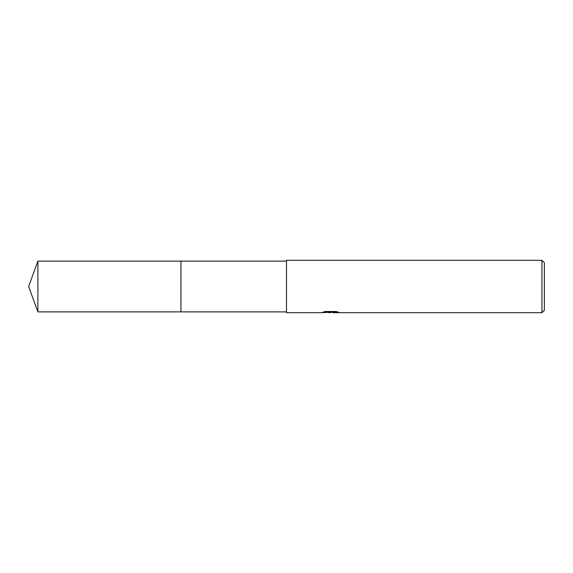 <?xml version="1.0" encoding="UTF-8"?>
<svg xmlns="http://www.w3.org/2000/svg" width="573" height="573" viewBox="0 0 573 573"><rect width="100%" height="100%" fill="white"/><g stroke="black" fill="none" stroke-linecap="round" stroke-linejoin="round"><path stroke-width="0.86" d="M286.5 311.884L180.939 311.884L180.939 261.116L286.5 261.116M180.946 311.884L180.946 261.116M332.755 312.285L327.104 312.428M330.148 312.686L328.909 312.686M541.929 312.686L541.929 260.314L544.35 262.728L544.35 310.272L541.929 312.686L332.92 312.686L333.142 312.163L337.089 311.776M324.325 311.776L331.194 311.776L331.194 312.192L321.238 312.686L286.5 312.686L286.5 260.314L541.929 260.314M331.194 312.192L322.821 312.192L325.55 311.504L335.878 311.504L338.872 312.271L332.82 312.672M37.89 311.884L37.89 261.116L180.939 261.116L180.939 311.884L37.89 311.884L28.65 286.5L37.89 261.116M330.549 312.285L332.82 312.285"/></g></svg>
